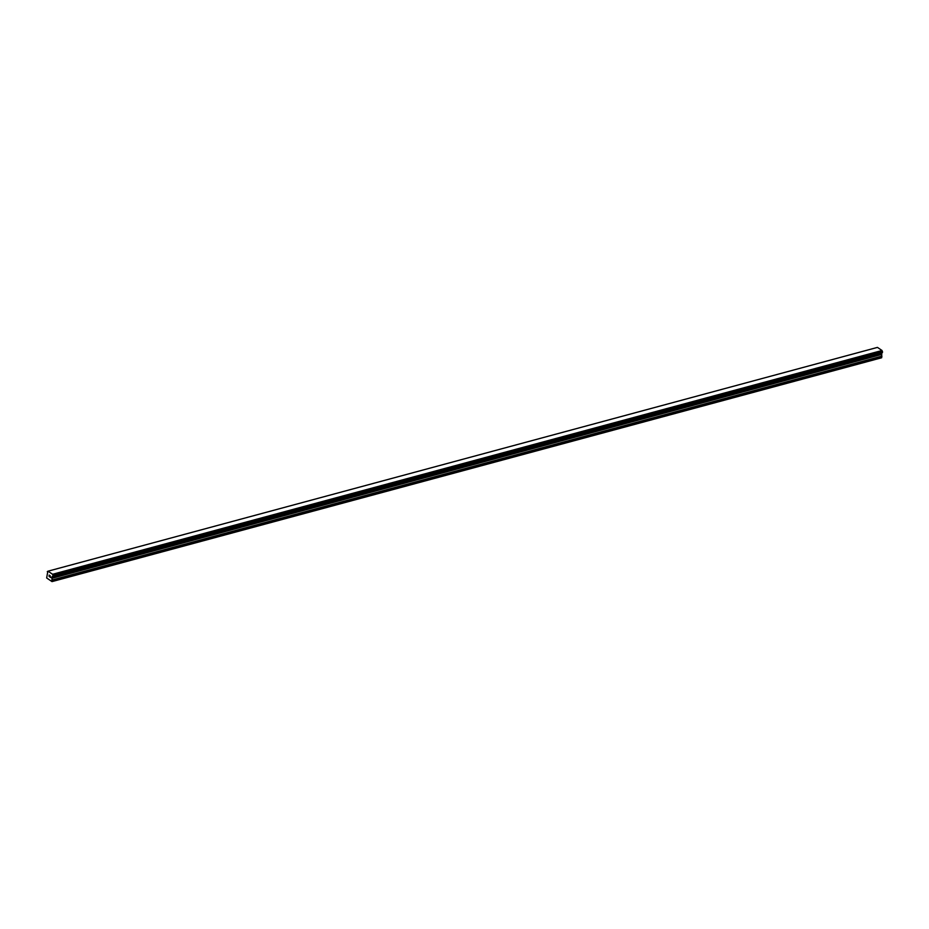 <?xml version="1.0" encoding="UTF-8"?>
<svg xmlns="http://www.w3.org/2000/svg" width="929" height="929" viewBox="0 0 929 929"><rect width="100%" height="100%" fill="white"/><g stroke="black" fill="none" stroke-linecap="round" stroke-linejoin="round"><path stroke-width="1.39" d="M49.063 576.398L49.167 575.074L49.725 575.55M49.167 575.074L49.551 576.839M50.224 575.852L50.561 577.524L50.154 576.119M50.166 576.038L50.561 577.524M47.274 571.614L48.006 571.184L52.581 574.285L53.092 575.666L51.954 577.002L52.012 581.6L46.659 577.966L47.809 571.474M882.399 352.474L882.027 350.5L877.452 347.4L48.006 571.184M882.422 352.474L52.976 576.247L882.422 352.474M52.012 581.6L881.47 357.816L881.888 352.625M52.314 581.403L881.772 357.63M52.291 576.688L881.749 352.915M52.349 576.595L881.807 352.823M52.639 574.459L882.097 350.686M52.605 574.354L882.062 350.581M52.581 574.285L882.027 350.5M52.489 580.16L881.946 356.376M52.454 579.905L881.911 356.132M51.838 578.326L881.296 354.553M51.803 578.082L881.261 354.297M51.954 577.002L881.412 353.229M52.036 576.839L881.493 353.066M52.988 576.247L882.434 352.463M53.023 576.166L882.48 352.381M53.092 575.666L882.55 351.894M53.081 575.55L882.538 351.777M53.069 575.539L882.527 351.766M53.023 575.457L882.48 351.685"/></g></svg>
